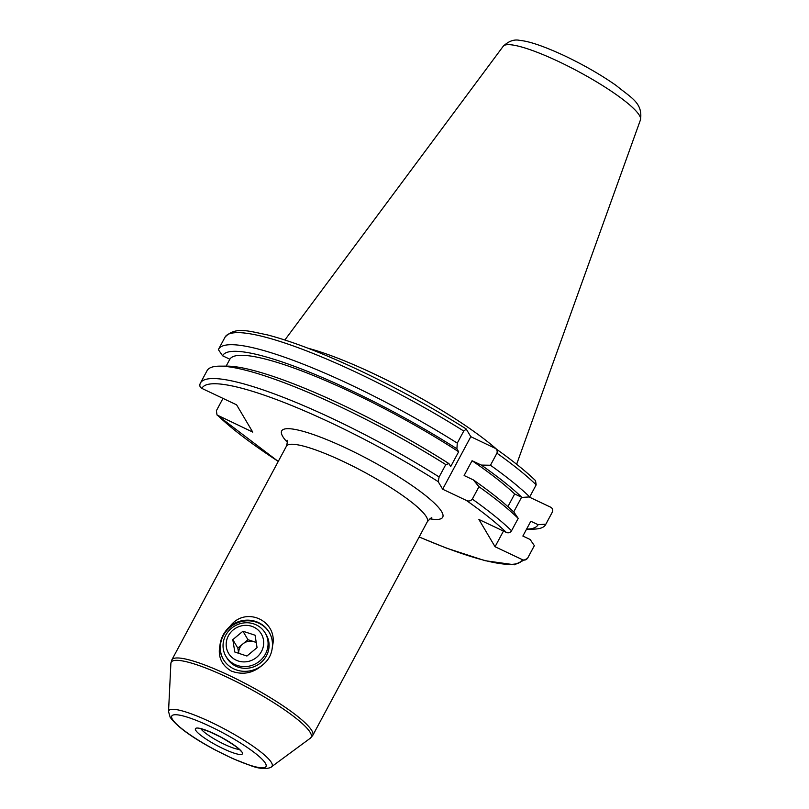 <?xml version="1.0" encoding="UTF-8"?>
<svg xmlns="http://www.w3.org/2000/svg" width="809" height="809" viewBox="0 0 809 809"><rect width="100%" height="100%" fill="white"/><g stroke="black" fill="none" stroke-linecap="round" stroke-linejoin="round"><path stroke-width="1.21" d="M265.696 633.912A22.834 21.61 149.4 0 1 263.006 660.589A22.834 21.61 149.4 0 1 235.945 666.201A22.834 21.61 149.4 0 1 226.429 657.151M262.379 665.119C268.497 660.437 271.844 654.208 272.4 646.431C278.903 621.191 245.653 605.243 230.009 626.378C224.214 631.617 220.877 637.846 219.987 645.056C217.611 656.443 221.413 665.129 231.394 671.106C242.791 675.252 253.116 673.26 262.379 665.119A26.646 25.21 149.4 0 1 233.791 668.871A26.646 25.21 149.4 0 1 223.264 659.315A26.646 25.21 149.4 0 1 219.987 645.056M230.009 626.378A26.646 25.21 149.4 0 1 258.587 622.627A26.646 25.21 149.4 0 1 269.124 632.173A26.646 25.21 149.4 0 1 272.4 646.431M223.456 659.638A26.646 25.21 149.4 0 1 227.946 629.23A26.646 25.21 149.4 0 1 258.961 623.264A26.646 25.21 149.4 0 1 269.306 632.496M470.686 436.476A132.939 23.198 28.2 0 1 471.344 436.941M307.936 348.204A132.939 23.198 28.2 0 1 374.082 373.92A132.939 23.198 28.2 0 1 497.039 449.602M222.991 398.392L216.367 410.75L217.024 414.977L252.742 432.097L236.602 404.834L201.886 388.411C199.914 387.268 199.358 385.63 200.217 383.486M439.125 476.966A185.564 32.38 28.2 0 0 333.338 419.032A185.564 32.38 28.2 0 0 200.42 383.072L207.064 370.674A185.564 32.38 28.2 0 1 219.664 366.153A185.564 32.38 28.2 0 1 339.982 406.644A185.564 32.38 28.2 0 1 445.779 464.578L439.125 476.966L438.165 481.628L442.654 489.212L466.318 500.407C468.664 501.499 470.656 501.064 472.314 499.102A185.564 32.38 28.2 0 1 511.551 530.765L518.195 518.377L513.998 512.228A178.941 31.227 28.2 0 0 473.346 479.899L464.123 475.53L472.072 460.715L481.294 465.074L490.466 465.256A185.564 32.38 28.2 0 1 529.703 496.918L536.175 484.854L535.518 480.627C525.547 471.01 512.158 460.27 495.341 448.388L470.808 436.688L466.136 428.912C432.653 407.776 397.34 388.391 360.217 370.744C323.307 353.351 292.362 341.398 267.385 334.886C248.869 331.205 235.176 326.229 225.044 337.161A185.564 32.38 28.2 0 1 357.952 373.121A185.564 32.38 28.2 0 1 463.749 431.055L457.277 443.12L456.903 448.803L458.652 451.766L450.704 466.581L448.955 463.628L445.779 464.578M226.146 366.123L229.847 359.216A170.911 29.822 28.2 0 1 352.127 392.587A170.911 29.822 28.2 0 1 458.652 451.766M229.847 359.216L222.566 355.778A178.941 31.227 28.2 0 1 350.803 390.353A178.941 31.227 28.2 0 1 456.903 448.803M222.566 355.778L218.369 349.63A185.564 32.38 28.2 0 1 218.572 349.225A185.564 32.38 28.2 0 1 351.49 385.185A185.564 32.38 28.2 0 1 457.277 443.12M529.025 496.959L550.646 507.192C552.618 508.335 553.174 509.983 552.314 512.127L545.842 524.192L538.086 524.677L530.805 521.239L522.867 536.054L530.138 539.492L534.344 545.64A185.564 32.38 28.2 0 1 534.142 546.055L527.498 558.443A185.564 32.38 28.2 0 0 527.69 558.038C526.376 559.959 524.636 560.516 522.493 559.717L495.047 546.732L503.451 531.078M552.446 511.854L552.314 512.127A185.564 32.38 28.2 0 1 552.112 512.532L552.446 511.854M466.318 429.104L463.749 431.055M545.842 524.192A185.564 32.38 28.2 0 1 545.64 524.596A185.564 32.38 28.2 0 1 533.05 529.126L526.568 529.147A178.941 31.227 28.2 0 0 538.086 524.677M219.664 366.153L226.823 366.123A178.941 31.227 28.2 0 1 448.955 463.628M534.344 545.64L527.69 558.038M466.318 500.407A181.752 31.723 28.2 0 1 506.343 532.443L478.908 519.469L495.047 546.732M490.466 465.256L496.928 453.192C497.626 450.785 496.807 449.015 494.481 447.893M481.294 465.074A178.941 31.227 28.2 0 1 521.947 497.414L529.703 496.918M472.072 460.715A170.911 29.822 28.2 0 1 514.666 493.965L521.947 497.414M507.89 506.616L514.666 493.965M518.195 518.377A185.564 32.38 28.2 0 0 478.958 486.715L473.346 479.899M478.958 486.715L472.314 499.102M506.343 532.443C508.497 533.252 510.236 532.696 511.551 530.765M513.705 511.945L521.593 497.242M442.654 489.212L470.808 436.688M256.281 642.74A11.417 10.8 -30.6 0 0 254.036 641.709A11.417 10.8 -30.6 0 0 242.902 643.903A11.417 10.8 -30.6 0 0 238.716 653.318M226.389 647.291A19.032 18.01 -30.6 0 0 247.807 661.529A19.032 18.01 -30.6 0 0 263.481 639.949A19.032 18.01 -30.6 0 0 242.063 625.721A19.032 18.01 -30.6 0 0 226.389 647.291M267.819 640.283A22.834 21.61 149.4 0 1 252.904 665.049A22.834 21.61 149.4 0 1 225.913 656.321A22.834 21.61 149.4 0 1 223.304 649.091A22.834 21.61 149.4 0 1 238.22 624.315A22.834 21.61 149.4 0 1 265.221 633.053A22.834 21.61 149.4 0 1 267.819 640.283M256.231 642.427L247.969 639.707L237.836 648.11L238.665 653.308M255.068 635.217L242.943 631.222L232.81 639.626L234.802 652.024L246.927 656.028L257.06 647.625L255.068 635.217M247.969 639.707L242.943 631.222M237.836 648.11L232.81 639.626M172.408 719.292A53.455 9.334 -151.8 0 0 227.723 756.182A53.455 9.334 -151.8 0 0 265.392 763.281A53.455 9.334 -151.8 0 0 210.077 726.381A53.455 9.334 -151.8 0 0 172.408 719.292M271.43 762.543A58.632 10.234 28.2 0 1 271.531 766.78L310.353 738.182A79.403 13.854 -151.8 0 0 310.211 732.448A79.403 13.854 -151.8 0 0 234.944 680.986A79.403 13.854 -151.8 0 0 170.881 663.4L168.535 711.556A58.632 10.234 28.2 0 1 215.851 724.551A58.632 10.234 28.2 0 1 271.43 762.543M312.729 735.462L427.324 521.744A79.939 13.945 28.2 0 0 426.383 516.86A79.939 13.945 28.2 0 0 353.543 466.51A79.939 13.945 28.2 0 0 286.426 446.194L171.832 659.911A79.939 13.945 28.2 0 1 238.948 680.227A79.939 13.945 28.2 0 1 311.799 730.567A79.939 13.945 28.2 0 1 312.729 735.462L310.353 738.182M239.221 749.336A22.834 3.984 28.2 0 1 218.794 741.499A22.834 3.984 28.2 0 1 200.956 728.818M242.073 752.249A26.646 4.652 28.2 0 1 223.294 748.709A26.646 4.652 28.2 0 1 195.727 730.325A26.646 4.652 28.2 0 1 214.506 733.854A26.646 4.652 28.2 0 1 242.073 752.249M287.428 442.402A91.356 15.947 28.2 0 1 282.745 436.476A91.356 15.947 28.2 0 1 347.112 448.601A91.356 15.947 28.2 0 1 441.633 511.642A91.356 15.947 28.2 0 1 429.923 518.812M640.465 119.843C643.054 102.804 631.081 97.849 616.175 85.481C601.087 74.913 583.967 65.054 564.813 55.902C541.504 45.061 527.67 41.067 520.066 40.45C514.382 39.054 508.77 40.986 503.228 46.255A77.886 13.591 28.2 0 1 558.827 61.646A77.886 13.591 28.2 0 1 640.465 119.843L516.638 464.275M201.886 388.411A181.752 31.723 28.2 0 1 332.196 423.4A181.752 31.723 28.2 0 1 438.165 481.628M522.493 559.717A181.752 31.723 28.2 0 1 419.173 536.943M278.276 461.393A181.752 31.723 28.2 0 1 218.025 415.674M496.928 453.192A185.564 32.38 28.2 0 1 536.175 484.854M168.535 711.556L170.153 717.249C176.817 726.482 191.551 737.242 214.355 749.528L232.608 758.549L251.255 765.85C266.06 771.26 272.228 766.76 271.531 766.78M240.586 750.914L240.566 750.883C239.798 748.952 233.336 744.422 221.181 737.292L209.258 731.609L199.499 728.302M286.426 446.194C287.508 442.017 287.731 440.045 287.104 440.298M200.42 383.072L200.096 383.749M218.572 349.225L225.044 337.161M545.64 524.596L552.112 512.532M217.014 414.987L278.245 461.454M419.133 537.004L446.578 548.158L485.117 560.708L514.524 564.793L527.498 558.443M503.228 46.255L284.859 340.002M427.324 521.744C430.206 518.529 431.713 517.254 431.864 517.912M171.832 659.911L170.881 663.4M226.914 658.02L225.913 656.321M266.222 634.752L265.221 633.053"/></g></svg>
